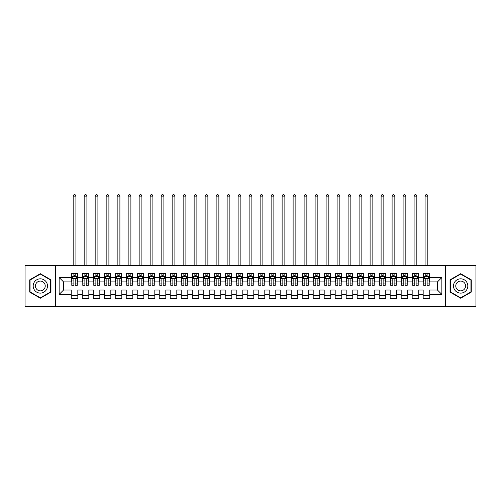 <?xml version="1.0" encoding="UTF-8"?>
<svg xmlns="http://www.w3.org/2000/svg" width="501" height="501" viewBox="0 0 501 501"><rect width="100%" height="100%" fill="white"/><g stroke="black" fill="none" stroke-linecap="round" stroke-linejoin="round"><path stroke-width="0.75" d="M445.489 306.311L475.95 306.311L475.95 265.624L445.489 265.624L445.489 306.311L55.511 306.311L55.511 265.624L25.05 265.624L25.05 306.311L55.511 306.311M445.489 265.624L55.511 265.624M59.143 294.438L59.143 277.498L71.242 277.498L71.242 281.9L63.539 281.9L63.539 290.035L59.143 294.438L71.242 294.438L71.242 298.339L77.837 298.339L77.837 294.438L82.239 294.438L82.239 298.339L88.834 298.339L88.834 294.438L93.236 294.438L93.236 298.339L99.831 298.339L99.831 294.438L104.233 294.438L104.233 298.339L110.834 298.339L110.834 294.438L115.23 294.438L115.23 298.339L121.831 298.339L121.831 294.438L126.227 294.438L126.227 298.339L132.828 298.339L132.828 294.438L137.224 294.438L137.224 298.339L143.825 298.339L143.825 294.438L148.221 294.438L148.221 298.339L154.822 298.339L154.822 294.438L159.218 294.438L159.218 298.339L165.818 298.339L165.818 294.438L170.215 294.438L170.215 298.339L176.815 298.339L176.815 294.438L181.218 294.438L181.218 298.339L187.812 298.339L187.812 294.438L192.215 294.438L192.215 298.339L198.809 298.339L198.809 294.438L203.212 294.438L203.212 298.339L209.806 298.339L209.806 294.438L214.209 294.438L214.209 298.339L220.809 298.339L220.809 294.438L225.206 294.438L225.206 298.339L231.806 298.339L231.806 294.438L236.203 294.438L236.203 298.339L242.803 298.339L242.803 294.438L247.2 294.438L247.2 298.339L253.8 298.339L253.8 294.438L258.197 294.438L258.197 298.339L264.797 298.339L264.797 294.438L269.194 294.438L269.194 298.339L275.794 298.339L275.794 294.438L280.191 294.438L280.191 298.339L286.791 298.339L286.791 294.438L291.194 294.438L291.194 298.339L297.788 298.339L297.788 294.438L302.191 294.438L302.191 298.339L308.785 298.339L308.785 294.438L313.188 294.438L313.188 298.339L319.782 298.339L319.782 294.438L324.185 294.438L324.185 298.339L330.785 298.339L330.785 294.438L335.182 294.438L335.182 298.339L341.782 298.339L341.782 294.438L346.178 294.438L346.178 298.339L352.779 298.339L352.779 294.438L357.175 294.438L357.175 298.339L363.776 298.339L363.776 294.438L368.172 294.438L368.172 298.339L374.773 298.339L374.773 294.438L379.169 294.438L379.169 298.339L385.77 298.339L385.77 294.438L390.166 294.438L390.166 298.339L396.767 298.339L396.767 294.438L401.169 294.438L401.169 298.339L407.764 298.339L407.764 294.438L412.166 294.438L412.166 298.339L418.761 298.339L418.761 294.438L423.163 294.438L423.163 298.339L429.758 298.339L429.758 290.035L437.461 290.035L437.461 281.9L429.758 281.9L429.758 277.498L441.857 277.498L441.857 294.438L429.758 294.438M429.758 277.498L429.758 273.596L423.163 273.596L423.163 277.498L418.761 277.498L418.761 273.596L412.166 273.596L412.166 277.498L407.764 277.498L407.764 273.596L401.169 273.596L401.169 277.498L396.767 277.498L396.767 273.596L390.166 273.596L390.166 277.498L385.77 277.498L385.77 273.596L379.169 273.596L379.169 277.498L374.773 277.498L374.773 273.596L368.172 273.596L368.172 277.498L363.776 277.498L363.776 273.596L357.175 273.596L357.175 277.498L352.779 277.498L352.779 273.596L346.178 273.596L346.178 277.498L341.782 277.498L341.782 273.596L335.182 273.596L335.182 277.498L330.785 277.498L330.785 273.596L324.185 273.596L324.185 277.498L319.782 277.498L319.782 273.596L313.188 273.596L313.188 277.498L308.785 277.498L308.785 273.596L302.191 273.596L302.191 277.498L297.788 277.498L297.788 273.596L291.194 273.596L291.194 277.498L286.791 277.498L286.791 273.596L280.191 273.596L280.191 277.498L275.794 277.498L275.794 273.596L269.194 273.596L269.194 277.498L264.797 277.498L264.797 273.596L258.197 273.596L258.197 277.498L253.8 277.498L253.8 273.596L247.2 273.596L247.2 277.498L242.803 277.498L242.803 273.596L236.203 273.596L236.203 277.498L231.806 277.498L231.806 273.596L225.206 273.596L225.206 277.498L220.809 277.498L220.809 273.596L214.209 273.596L214.209 277.498L209.806 277.498L209.806 273.596L203.212 273.596L203.212 277.498L198.809 277.498L198.809 273.596L192.215 273.596L192.215 277.498L187.812 277.498L187.812 273.596L181.218 273.596L181.218 277.498L176.815 277.498L176.815 273.596L170.215 273.596L170.215 277.498L165.818 277.498L165.818 273.596L159.218 273.596L159.218 277.498L154.822 277.498L154.822 273.596L148.221 273.596L148.221 277.498L143.825 277.498L143.825 273.596L137.224 273.596L137.224 277.498L132.828 277.498L132.828 273.596L126.227 273.596L126.227 277.498L121.831 277.498L121.831 273.596L115.23 273.596L115.23 277.498L110.834 277.498L110.834 273.596L104.233 273.596L104.233 277.498L99.831 277.498L99.831 273.596L93.236 273.596L93.236 277.498L88.834 277.498L88.834 273.596L82.239 273.596L82.239 277.498L77.837 277.498L77.837 273.596L71.242 273.596L71.242 277.498M418.761 294.438L418.761 290.035L423.163 290.035L423.163 294.438M441.857 277.498L437.461 281.9M407.764 294.438L407.764 290.035L412.166 290.035L412.166 294.438M423.163 277.498L423.163 281.9L418.761 281.9L418.761 277.498M396.767 294.438L396.767 290.035L401.169 290.035L401.169 294.438M412.166 277.498L412.166 281.9L407.764 281.9L407.764 277.498M385.77 294.438L385.77 290.035L390.166 290.035L390.166 294.438M401.169 277.498L401.169 281.9L396.767 281.9L396.767 277.498M374.773 294.438L374.773 290.035L379.169 290.035L379.169 294.438M390.166 277.498L390.166 281.9L385.77 281.9L385.77 277.498M363.776 294.438L363.776 290.035L368.172 290.035L368.172 294.438M379.169 277.498L379.169 281.9L374.773 281.9L374.773 277.498M352.779 294.438L352.779 290.035L357.175 290.035L357.175 294.438M368.172 277.498L368.172 281.9L363.776 281.9L363.776 277.498M341.782 294.438L341.782 290.035L346.178 290.035L346.178 294.438M357.175 277.498L357.175 281.9L352.779 281.9L352.779 277.498M330.785 294.438L330.785 290.035L335.182 290.035L335.182 294.438M346.178 277.498L346.178 281.9L341.782 281.9L341.782 277.498M319.782 294.438L319.782 290.035L324.185 290.035L324.185 294.438M335.182 277.498L335.182 281.9L330.785 281.9L330.785 277.498M308.785 294.438L308.785 290.035L313.188 290.035L313.188 294.438M324.185 277.498L324.185 281.9L319.782 281.9L319.782 277.498M297.788 294.438L297.788 290.035L302.191 290.035L302.191 294.438M313.188 277.498L313.188 281.9L308.785 281.9L308.785 277.498M286.791 294.438L286.791 290.035L291.194 290.035L291.194 294.438M302.191 277.498L302.191 281.9L297.788 281.9L297.788 277.498M275.794 294.438L275.794 290.035L280.191 290.035L280.191 294.438M291.194 277.498L291.194 281.9L286.791 281.9L286.791 277.498M264.797 294.438L264.797 290.035L269.194 290.035L269.194 294.438M280.191 277.498L280.191 281.9L275.794 281.9L275.794 277.498M253.8 294.438L253.8 290.035L258.197 290.035L258.197 294.438M269.194 277.498L269.194 281.9L264.797 281.9L264.797 277.498M242.803 294.438L242.803 290.035L247.2 290.035L247.2 294.438M258.197 277.498L258.197 281.9L253.8 281.9L253.8 277.498M231.806 294.438L231.806 290.035L236.203 290.035L236.203 294.438M247.2 277.498L247.2 281.9L242.803 281.9L242.803 277.498M220.809 294.438L220.809 290.035L225.206 290.035L225.206 294.438M236.203 277.498L236.203 281.9L231.806 281.9L231.806 277.498M209.806 294.438L209.806 290.035L214.209 290.035L214.209 294.438M225.206 277.498L225.206 281.9L220.809 281.9L220.809 277.498M198.809 294.438L198.809 290.035L203.212 290.035L203.212 294.438M214.209 277.498L214.209 281.9L209.806 281.9L209.806 277.498M187.812 294.438L187.812 290.035L192.215 290.035L192.215 294.438M203.212 277.498L203.212 281.9L198.809 281.9L198.809 277.498M176.815 294.438L176.815 290.035L181.218 290.035L181.218 294.438M192.215 277.498L192.215 281.9L187.812 281.9L187.812 277.498M165.818 294.438L165.818 290.035L170.215 290.035L170.215 294.438M181.218 277.498L181.218 281.9L176.815 281.9L176.815 277.498M154.822 294.438L154.822 290.035L159.218 290.035L159.218 294.438M170.215 277.498L170.215 281.9L165.818 281.9L165.818 277.498M143.825 294.438L143.825 290.035L148.221 290.035L148.221 294.438M159.218 277.498L159.218 281.9L154.822 281.9L154.822 277.498M132.828 294.438L132.828 290.035L137.224 290.035L137.224 294.438M148.221 277.498L148.221 281.9L143.825 281.9L143.825 277.498M121.831 294.438L121.831 290.035L126.227 290.035L126.227 294.438M137.224 277.498L137.224 281.9L132.828 281.9L132.828 277.498M110.834 294.438L110.834 290.035L115.23 290.035L115.23 294.438M126.227 277.498L126.227 281.9L121.831 281.9L121.831 277.498M99.831 294.438L99.831 290.035L104.233 290.035L104.233 294.438M115.23 277.498L115.23 281.9L110.834 281.9L110.834 277.498M88.834 294.438L88.834 290.035L93.236 290.035L93.236 294.438M104.233 277.498L104.233 281.9L99.831 281.9L99.831 277.498M77.837 294.438L77.837 290.035L82.239 290.035L82.239 294.438M93.236 277.498L93.236 281.9L88.834 281.9L88.834 277.498M63.539 290.035L71.242 290.035L71.242 294.438M82.239 277.498L82.239 281.9L77.837 281.9L77.837 277.498M423.163 276.345L423.714 276.345M429.213 276.345L429.758 276.345M412.166 276.345L412.711 276.345M418.21 276.345L418.761 276.345M401.169 276.345L401.714 276.345M407.213 276.345L407.764 276.345M390.166 276.345L390.717 276.345M396.216 276.345L396.767 276.345M379.169 276.345L379.72 276.345M385.219 276.345L385.77 276.345M368.172 276.345L368.723 276.345M374.222 276.345L374.773 276.345M357.175 276.345L357.727 276.345M363.225 276.345L363.776 276.345M346.178 276.345L346.73 276.345M352.228 276.345L352.779 276.345M335.182 276.345L335.733 276.345M341.231 276.345L341.782 276.345M324.185 276.345L324.736 276.345M330.234 276.345L330.785 276.345M313.188 276.345L313.739 276.345M319.237 276.345L319.782 276.345M302.191 276.345L302.736 276.345M308.24 276.345L308.785 276.345M291.194 276.345L291.739 276.345M297.237 276.345L297.788 276.345M280.191 276.345L280.742 276.345M286.24 276.345L286.791 276.345M269.194 276.345L269.745 276.345M275.243 276.345L275.794 276.345M258.197 276.345L258.748 276.345M264.246 276.345L264.797 276.345M247.2 276.345L247.751 276.345M253.249 276.345L253.8 276.345M236.203 276.345L236.754 276.345M242.252 276.345L242.803 276.345M225.206 276.345L225.757 276.345M231.255 276.345L231.806 276.345M214.209 276.345L214.76 276.345M220.258 276.345L220.809 276.345M203.212 276.345L203.763 276.345M209.261 276.345L209.806 276.345M192.215 276.345L192.76 276.345M198.264 276.345L198.809 276.345M181.218 276.345L181.763 276.345M187.261 276.345L187.812 276.345M170.215 276.345L170.766 276.345M176.264 276.345L176.815 276.345M159.218 276.345L159.769 276.345M165.267 276.345L165.818 276.345M148.221 276.345L148.772 276.345M154.27 276.345L154.822 276.345M137.224 276.345L137.775 276.345M143.273 276.345L143.825 276.345M126.227 276.345L126.778 276.345M132.277 276.345L132.828 276.345M115.23 276.345L115.781 276.345M121.28 276.345L121.831 276.345M104.233 276.345L104.784 276.345M110.283 276.345L110.834 276.345M93.236 276.345L93.787 276.345M99.286 276.345L99.831 276.345M82.239 276.345L82.79 276.345M88.289 276.345L88.834 276.345M71.242 276.345L71.787 276.345M77.286 276.345L77.837 276.345M71.242 295.59L77.837 295.59M82.239 295.59L88.834 295.59M93.236 295.59L99.831 295.59M104.233 295.59L110.834 295.59M115.23 295.59L121.831 295.59M126.227 295.59L132.828 295.59M137.224 295.59L143.825 295.59M148.221 295.59L154.822 295.59M159.218 295.59L165.818 295.59M170.215 295.59L176.815 295.59M181.218 295.59L187.812 295.59M192.215 295.59L198.809 295.59M203.212 295.59L209.806 295.59M214.209 295.59L220.809 295.59M225.206 295.59L231.806 295.59M236.203 295.59L242.803 295.59M247.2 295.59L253.8 295.59M258.197 295.59L264.797 295.59M269.194 295.59L275.794 295.59M280.191 295.59L286.791 295.59M291.194 295.59L297.788 295.59M302.191 295.59L308.785 295.59M313.188 295.59L319.782 295.59M324.185 295.59L330.785 295.59M335.182 295.59L341.782 295.59M346.178 295.59L352.779 295.59M357.175 295.59L363.776 295.59M368.172 295.59L374.773 295.59M379.169 295.59L385.77 295.59M390.166 295.59L396.767 295.59M401.169 295.59L407.764 295.59M412.166 295.59L418.761 295.59M423.163 295.59L429.758 295.59M59.143 277.498L63.539 281.9M437.461 290.035L441.857 294.438M50.952 279.84L40.337 273.715L29.722 279.84L29.722 292.096L40.337 298.22L50.952 292.096L50.952 279.84M450.048 279.84L450.048 292.096L460.663 298.22L471.278 292.096L471.278 279.84L460.663 273.715L450.048 279.84M75.2 275.024L73.879 275.024M77.286 283.929L75.2 283.929L75.2 285.307L77.286 285.307L77.286 278.6L76.19 276.402L72.889 276.402L71.787 278.6L71.787 285.307L73.879 285.307L73.879 283.929L71.787 283.929M71.787 278.6L71.787 273.596M77.286 278.6L77.286 273.596M73.879 276.402L73.879 273.596M75.2 273.596L75.2 276.402M75.2 283.929L75.2 279.426C74.762 278.575 74.317 278.575 73.879 279.426L73.879 283.929M75.2 276.345L73.879 276.345M75.914 265.624L75.914 196.116L73.165 196.116L73.165 265.624M73.165 196.116L73.991 194.689L75.087 194.689L75.914 196.116M86.197 275.024L84.876 275.024M88.289 283.929L86.197 283.929L86.197 285.307L88.289 285.307L88.289 278.6L87.187 276.402L83.886 276.402L82.79 278.6L82.79 285.307L84.876 285.307L84.876 283.929L82.79 283.929M82.79 278.6L82.79 273.596M88.289 278.6L88.289 273.596M84.876 276.402L84.876 273.596M86.197 273.596L86.197 276.402M86.197 283.929L86.197 279.426C85.759 278.575 85.32 278.575 84.876 279.426L84.876 283.929M86.197 276.345L84.876 276.345M86.911 265.624L86.911 196.116L84.162 196.116L84.162 265.624M84.162 196.116L84.988 194.689L86.084 194.689L86.911 196.116M97.194 275.024L95.873 275.024M99.286 283.929L97.194 283.929L97.194 285.307L99.286 285.307L99.286 278.6L98.183 276.402L94.883 276.402L93.787 278.6L93.787 285.307L95.873 285.307L95.873 283.929L93.787 283.929M93.787 278.6L93.787 273.596M99.286 278.6L99.286 273.596M95.873 276.402L95.873 273.596M97.194 273.596L97.194 276.402M97.194 283.929L97.194 279.426C96.756 278.575 96.317 278.575 95.873 279.426L95.873 283.929M97.194 276.345L95.873 276.345M97.908 265.624L97.908 196.116L95.159 196.116L95.159 265.624M95.159 196.116L95.985 194.689L97.081 194.689L97.908 196.116M46.53 282.395A7.146 7.146 0 0 0 36.761 279.777A7.146 7.146 0 0 0 34.143 289.54A7.146 7.146 0 0 0 43.913 292.158A7.146 7.146 0 0 0 46.53 282.395M44.576 283.522A4.891 4.891 0 0 0 37.888 281.731A4.891 4.891 0 0 0 36.097 288.413A4.891 4.891 0 0 0 42.785 290.204A4.891 4.891 0 0 0 44.576 283.522M40.337 297.838L30.054 291.901L30.054 280.028L40.337 274.091L50.62 280.028L50.62 291.901L40.337 297.838M466.857 282.395A7.146 7.146 0 0 0 457.087 279.777A7.146 7.146 0 0 0 454.47 289.54A7.146 7.146 0 0 0 464.239 292.158A7.146 7.146 0 0 0 466.857 282.395M464.903 283.522A4.891 4.891 0 0 0 458.215 281.731A4.891 4.891 0 0 0 456.424 288.413A4.891 4.891 0 0 0 463.112 290.204A4.891 4.891 0 0 0 464.903 283.522M460.663 297.838L450.38 291.901L450.38 280.028L460.663 274.091L470.946 280.028L470.946 291.901L460.663 297.838M108.191 275.024L106.87 275.024M110.283 283.929L108.191 283.929L108.191 285.307L110.283 285.307L110.283 278.6L109.18 276.402L105.88 276.402L104.784 278.6L104.784 285.307L106.87 285.307L106.87 283.929L104.784 283.929M104.784 278.6L104.784 273.596M110.283 278.6L110.283 273.596M106.87 276.402L106.87 273.596M108.191 273.596L108.191 276.402M108.191 283.929L108.191 279.426C107.753 278.575 107.314 278.575 106.87 279.426L106.87 283.929M108.191 276.345L106.87 276.345M108.905 265.624L108.905 196.116L106.156 196.116L106.156 265.624M106.156 196.116L106.982 194.689L108.084 194.689L108.905 196.116M119.188 275.024L117.867 275.024M121.28 283.929L119.188 283.929L119.188 285.307L121.28 285.307L121.28 278.6L120.177 276.402L116.877 276.402L115.781 278.6L115.781 285.307L117.867 285.307L117.867 283.929L115.781 283.929M115.781 278.6L115.781 273.596M121.28 278.6L121.28 273.596M117.867 276.402L117.867 273.596M119.188 273.596L119.188 276.402M119.188 283.929L119.188 279.426C118.75 278.575 118.311 278.575 117.867 279.426L117.867 283.929M119.188 276.345L117.867 276.345M119.902 265.624L119.902 196.116L117.153 196.116L117.153 265.624M117.153 196.116L117.979 194.689L119.081 194.689L119.902 196.116M130.185 275.024L128.87 275.024M132.277 283.929L130.185 283.929L130.185 285.307L132.277 285.307L132.277 278.6L131.174 276.402L127.88 276.402L126.778 278.6L126.778 285.307L128.87 285.307L128.87 283.929L126.778 283.929M126.778 278.6L126.778 273.596M132.277 278.6L132.277 273.596M128.87 276.402L128.87 273.596M130.185 273.596L130.185 276.402M130.185 283.929L130.185 279.426C129.746 278.575 129.308 278.575 128.87 279.426L128.87 283.929M130.185 276.345L128.87 276.345M130.899 265.624L130.899 196.116L128.15 196.116L128.15 265.624M128.15 196.116L128.976 194.689L130.078 194.689L130.899 196.116M141.182 275.024L139.867 275.024M143.273 283.929L141.182 283.929L141.182 285.307L143.273 285.307L143.273 278.6L142.171 276.402L138.877 276.402L137.775 278.6L137.775 285.307L139.867 285.307L139.867 283.929L137.775 283.929M137.775 278.6L137.775 273.596M143.273 278.6L143.273 273.596M139.867 276.402L139.867 273.596M141.182 273.596L141.182 276.402M141.182 283.929L141.182 279.426C140.743 278.575 140.305 278.575 139.867 279.426L139.867 283.929M141.182 276.345L139.867 276.345M141.902 265.624L141.902 196.116L139.153 196.116L139.153 265.624M139.153 196.116L139.973 194.689L141.075 194.689L141.902 196.116M152.179 275.024L150.864 275.024M154.27 283.929L152.179 283.929L152.179 285.307L154.27 285.307L154.27 278.6L153.174 276.402L149.874 276.402L148.772 278.6L148.772 285.307L150.864 285.307L150.864 283.929L148.772 283.929M148.772 278.6L148.772 273.596M154.27 278.6L154.27 273.596M150.864 276.402L150.864 273.596M152.179 273.596L152.179 276.402M152.179 283.929L152.179 279.426C151.74 278.575 151.302 278.575 150.864 279.426L150.864 283.929M152.179 276.345L150.864 276.345M152.899 265.624L152.899 196.116L150.15 196.116L150.15 265.624M150.15 196.116L150.97 194.689L152.072 194.689L152.899 196.116M163.182 275.024L161.861 275.024M165.267 283.929L163.182 283.929L163.182 285.307L165.267 285.307L165.267 278.6L164.171 276.402L160.871 276.402L159.769 278.6L159.769 285.307L161.861 285.307L161.861 283.929L159.769 283.929M159.769 278.6L159.769 273.596M165.267 278.6L165.267 273.596M161.861 276.402L161.861 273.596M163.182 273.596L163.182 276.402M163.182 283.929L163.182 279.426C162.737 278.575 162.299 278.575 161.861 279.426L161.861 283.929M163.182 276.345L161.861 276.345M163.896 265.624L163.896 196.116L161.147 196.116L161.147 265.624M161.147 196.116L161.967 194.689L163.069 194.689L163.896 196.116M174.179 275.024L172.858 275.024M176.264 283.929L174.179 283.929L174.179 285.307L176.264 285.307L176.264 278.6L175.168 276.402L171.868 276.402L170.766 278.6L170.766 285.307L172.858 285.307L172.858 283.929L170.766 283.929M170.766 278.6L170.766 273.596M176.264 278.6L176.264 273.596M172.858 276.402L172.858 273.596M174.179 273.596L174.179 276.402M174.179 283.929L174.179 279.426C173.741 278.575 173.296 278.575 172.858 279.426L172.858 283.929M174.179 276.345L172.858 276.345M174.893 265.624L174.893 196.116L172.144 196.116L172.144 265.624M172.144 196.116L172.97 194.689L174.066 194.689L174.893 196.116M185.176 275.024L183.854 275.024M187.261 283.929L185.176 283.929L185.176 285.307L187.261 285.307L187.261 278.6L186.165 276.402L182.865 276.402L181.763 278.6L181.763 285.307L183.854 285.307L183.854 283.929L181.763 283.929M181.763 278.6L181.763 273.596M187.261 278.6L187.261 273.596M183.854 276.402L183.854 273.596M185.176 273.596L185.176 276.402M185.176 283.929L185.176 279.426C184.737 278.575 184.293 278.575 183.854 279.426L183.854 283.929M185.176 276.345L183.854 276.345M185.89 265.624L185.89 196.116L183.141 196.116L183.141 265.624M183.141 196.116L183.967 194.689L185.063 194.689L185.89 196.116M196.173 275.024L194.851 275.024M198.264 283.929L196.173 283.929L196.173 285.307L198.264 285.307L198.264 278.6L197.162 276.402L193.862 276.402L192.76 278.6L192.76 285.307L194.851 285.307L194.851 283.929L192.76 283.929M192.76 278.6L192.76 273.596M198.264 278.6L198.264 273.596M194.851 276.402L194.851 273.596M196.173 273.596L196.173 276.402M196.173 283.929L196.173 279.426C195.734 278.575 195.29 278.575 194.851 279.426L194.851 283.929M196.173 276.345L194.851 276.345M196.887 265.624L196.887 196.116L194.137 196.116L194.137 265.624M194.137 196.116L194.964 194.689L196.06 194.689L196.887 196.116M207.17 275.024L205.848 275.024M209.261 283.929L207.17 283.929L207.17 285.307L209.261 285.307L209.261 278.6L208.159 276.402L204.859 276.402L203.763 278.6L203.763 285.307L205.848 285.307L205.848 283.929L203.763 283.929M203.763 278.6L203.763 273.596M209.261 278.6L209.261 273.596M205.848 276.402L205.848 273.596M207.17 273.596L207.17 276.402M207.17 283.929L207.17 279.426C206.731 278.575 206.293 278.575 205.848 279.426L205.848 283.929M207.17 276.345L205.848 276.345M207.884 265.624L207.884 196.116L205.134 196.116L205.134 265.624M205.134 196.116L205.961 194.689L207.057 194.689L207.884 196.116M218.167 275.024L216.845 275.024M220.258 283.929L218.167 283.929L218.167 285.307L220.258 285.307L220.258 278.6L219.156 276.402L215.856 276.402L214.76 278.6L214.76 285.307L216.845 285.307L216.845 283.929L214.76 283.929M214.76 278.6L214.76 273.596M220.258 278.6L220.258 273.596M216.845 276.402L216.845 273.596M218.167 273.596L218.167 276.402M218.167 283.929L218.167 279.426C217.728 278.575 217.29 278.575 216.845 279.426L216.845 283.929M218.167 276.345L216.845 276.345M218.881 265.624L218.881 196.116L216.131 196.116L216.131 265.624M216.131 196.116L216.958 194.689L218.06 194.689L218.881 196.116M229.164 275.024L227.842 275.024M231.255 283.929L229.164 283.929L229.164 285.307L231.255 285.307L231.255 278.6L230.153 276.402L226.853 276.402L225.757 278.6L225.757 285.307L227.842 285.307L227.842 283.929L225.757 283.929M225.757 278.6L225.757 273.596M231.255 278.6L231.255 273.596M227.842 276.402L227.842 273.596M229.164 273.596L229.164 276.402M229.164 283.929L229.164 279.426C228.725 278.575 228.287 278.575 227.842 279.426L227.842 283.929M229.164 276.345L227.842 276.345M229.878 265.624L229.878 196.116L227.128 196.116L227.128 265.624M227.128 196.116L227.955 194.689L229.057 194.689L229.878 196.116M240.161 275.024L238.845 275.024M242.252 283.929L240.161 283.929L240.161 285.307L242.252 285.307L242.252 278.6L241.15 276.402L237.85 276.402L236.754 278.6L236.754 285.307L238.845 285.307L238.845 283.929L236.754 283.929M236.754 278.6L236.754 273.596M242.252 278.6L242.252 273.596M238.845 276.402L238.845 273.596M240.161 273.596L240.161 276.402M240.161 283.929L240.161 279.426C239.722 278.575 239.284 278.575 238.845 279.426L238.845 283.929M240.161 276.345L238.845 276.345M240.875 265.624L240.875 196.116L238.125 196.116L238.125 265.624M238.125 196.116L238.952 194.689L240.054 194.689L240.875 196.116M251.158 275.024L249.842 275.024M253.249 283.929L251.158 283.929L251.158 285.307L253.249 285.307L253.249 278.6L252.147 276.402L248.853 276.402L247.751 278.6L247.751 285.307L249.842 285.307L249.842 283.929L247.751 283.929M247.751 278.6L247.751 273.596M253.249 278.6L253.249 273.596M249.842 276.402L249.842 273.596M251.158 273.596L251.158 276.402M251.158 283.929L251.158 279.426C250.719 278.575 250.281 278.575 249.842 279.426L249.842 283.929M251.158 276.345L249.842 276.345M251.878 265.624L251.878 196.116L249.122 196.116L249.122 265.624M249.122 196.116L249.949 194.689L251.051 194.689L251.878 196.116M262.155 275.024L260.839 275.024M264.246 283.929L262.155 283.929L262.155 285.307L264.246 285.307L264.246 278.6L263.15 276.402L259.85 276.402L258.748 278.6L258.748 285.307L260.839 285.307L260.839 283.929L258.748 283.929M258.748 278.6L258.748 273.596M264.246 278.6L264.246 273.596M260.839 276.402L260.839 273.596M262.155 273.596L262.155 276.402M262.155 283.929L262.155 279.426C261.716 278.575 261.278 278.575 260.839 279.426L260.839 283.929M262.155 276.345L260.839 276.345M262.875 265.624L262.875 196.116L260.125 196.116L260.125 265.624M260.125 196.116L260.946 194.689L262.048 194.689L262.875 196.116M273.158 275.024L271.836 275.024M275.243 283.929L273.158 283.929L273.158 285.307L275.243 285.307L275.243 278.6L274.147 276.402L270.847 276.402L269.745 278.6L269.745 285.307L271.836 285.307L271.836 283.929L269.745 283.929M269.745 278.6L269.745 273.596M275.243 278.6L275.243 273.596M271.836 276.402L271.836 273.596M273.158 273.596L273.158 276.402M273.158 283.929L273.158 279.426C272.713 278.575 272.275 278.575 271.836 279.426L271.836 283.929M273.158 276.345L271.836 276.345M273.872 265.624L273.872 196.116L271.122 196.116L271.122 265.624M271.122 196.116L271.943 194.689L273.045 194.689L273.872 196.116M284.155 275.024L282.833 275.024M286.24 283.929L284.155 283.929L284.155 285.307L286.24 285.307L286.24 278.6L285.144 276.402L281.844 276.402L280.742 278.6L280.742 285.307L282.833 285.307L282.833 283.929L280.742 283.929M280.742 278.6L280.742 273.596M286.24 278.6L286.24 273.596M282.833 276.402L282.833 273.596M284.155 273.596L284.155 276.402M284.155 283.929L284.155 279.426C283.716 278.575 283.272 278.575 282.833 279.426L282.833 283.929M284.155 276.345L282.833 276.345M284.869 265.624L284.869 196.116L282.119 196.116L282.119 265.624M282.119 196.116L282.94 194.689L284.042 194.689L284.869 196.116M295.152 275.024L293.83 275.024M297.237 283.929L295.152 283.929L295.152 285.307L297.237 285.307L297.237 278.6L296.141 276.402L292.841 276.402L291.739 278.6L291.739 285.307L293.83 285.307L293.83 283.929L291.739 283.929M291.739 278.6L291.739 273.596M297.237 278.6L297.237 273.596M293.83 276.402L293.83 273.596M295.152 273.596L295.152 276.402M295.152 283.929L295.152 279.426C294.713 278.575 294.269 278.575 293.83 279.426L293.83 283.929M295.152 276.345L293.83 276.345M295.866 265.624L295.866 196.116L293.116 196.116L293.116 265.624M293.116 196.116L293.943 194.689L295.039 194.689L295.866 196.116M306.149 275.024L304.827 275.024M308.24 283.929L306.149 283.929L306.149 285.307L308.24 285.307L308.24 278.6L307.138 276.402L303.838 276.402L302.736 278.6L302.736 285.307L304.827 285.307L304.827 283.929L302.736 283.929M302.736 278.6L302.736 273.596M308.24 278.6L308.24 273.596M304.827 276.402L304.827 273.596M306.149 273.596L306.149 276.402M306.149 283.929L306.149 279.426C305.71 278.575 305.266 278.575 304.827 279.426L304.827 283.929M306.149 276.345L304.827 276.345M306.863 265.624L306.863 196.116L304.113 196.116L304.113 265.624M304.113 196.116L304.94 194.689L306.036 194.689L306.863 196.116M317.146 275.024L315.824 275.024M319.237 283.929L317.146 283.929L317.146 285.307L319.237 285.307L319.237 278.6L318.135 276.402L314.835 276.402L313.739 278.6L313.739 285.307L315.824 285.307L315.824 283.929L313.739 283.929M313.739 278.6L313.739 273.596M319.237 278.6L319.237 273.596M315.824 276.402L315.824 273.596M317.146 273.596L317.146 276.402M317.146 283.929L317.146 279.426C316.707 278.575 316.269 278.575 315.824 279.426L315.824 283.929M317.146 276.345L315.824 276.345M317.859 265.624L317.859 196.116L315.11 196.116L315.11 265.624M315.11 196.116L315.937 194.689L317.033 194.689L317.859 196.116M328.142 275.024L326.821 275.024M330.234 283.929L328.142 283.929L328.142 285.307L330.234 285.307L330.234 278.6L329.132 276.402L325.832 276.402L324.736 278.6L324.736 285.307L326.821 285.307L326.821 283.929L324.736 283.929M324.736 278.6L324.736 273.596M330.234 278.6L330.234 273.596M326.821 276.402L326.821 273.596M328.142 273.596L328.142 276.402M328.142 283.929L328.142 279.426C327.704 278.575 327.266 278.575 326.821 279.426L326.821 283.929M328.142 276.345L326.821 276.345M328.856 265.624L328.856 196.116L326.107 196.116L326.107 265.624M326.107 196.116L326.934 194.689L328.03 194.689L328.856 196.116M339.139 275.024L337.818 275.024M341.231 283.929L339.139 283.929L339.139 285.307L341.231 285.307L341.231 278.6L340.129 276.402L336.829 276.402L335.733 278.6L335.733 285.307L337.818 285.307L337.818 283.929L335.733 283.929M335.733 278.6L335.733 273.596M341.231 278.6L341.231 273.596M337.818 276.402L337.818 273.596M339.139 273.596L339.139 276.402M339.139 283.929L339.139 279.426C338.701 278.575 338.263 278.575 337.818 279.426L337.818 283.929M339.139 276.345L337.818 276.345M339.853 265.624L339.853 196.116L337.104 196.116L337.104 265.624M337.104 196.116L337.931 194.689L339.033 194.689L339.853 196.116M350.136 275.024L348.821 275.024M352.228 283.929L350.136 283.929L350.136 285.307L352.228 285.307L352.228 278.6L351.126 276.402L347.826 276.402L346.73 278.6L346.73 285.307L348.821 285.307L348.821 283.929L346.73 283.929M346.73 278.6L346.73 273.596M352.228 278.6L352.228 273.596M348.821 276.402L348.821 273.596M350.136 273.596L350.136 276.402M350.136 283.929L350.136 279.426C349.698 278.575 349.26 278.575 348.821 279.426L348.821 283.929M350.136 276.345L348.821 276.345M350.85 265.624L350.85 196.116L348.101 196.116L348.101 265.624M348.101 196.116L348.928 194.689L350.03 194.689L350.85 196.116M361.133 275.024L359.818 275.024M363.225 283.929L361.133 283.929L361.133 285.307L363.225 285.307L363.225 278.6L362.123 276.402L358.829 276.402L357.727 278.6L357.727 285.307L359.818 285.307L359.818 283.929L357.727 283.929M357.727 278.6L357.727 273.596M363.225 278.6L363.225 273.596M359.818 276.402L359.818 273.596M361.133 273.596L361.133 276.402M361.133 283.929L361.133 279.426C360.695 278.575 360.257 278.575 359.818 279.426L359.818 283.929M361.133 276.345L359.818 276.345M361.847 265.624L361.847 196.116L359.098 196.116L359.098 265.624M359.098 196.116L359.925 194.689L361.027 194.689L361.847 196.116M372.13 275.024L370.815 275.024M374.222 283.929L372.13 283.929L372.13 285.307L374.222 285.307L374.222 278.6L373.12 276.402L369.826 276.402L368.723 278.6L368.723 285.307L370.815 285.307L370.815 283.929L368.723 283.929M368.723 278.6L368.723 273.596M374.222 278.6L374.222 273.596M370.815 276.402L370.815 273.596M372.13 273.596L372.13 276.402M372.13 283.929L372.13 279.426C371.692 278.575 371.254 278.575 370.815 279.426L370.815 283.929M372.13 276.345L370.815 276.345M372.85 265.624L372.85 196.116L370.101 196.116L370.101 265.624M370.101 196.116L370.922 194.689L372.024 194.689L372.85 196.116M383.133 275.024L381.812 275.024M385.219 283.929L383.133 283.929L383.133 285.307L385.219 285.307L385.219 278.6L384.123 276.402L380.823 276.402L379.72 278.6L379.72 285.307L381.812 285.307L381.812 283.929L379.72 283.929M379.72 278.6L379.72 273.596M385.219 278.6L385.219 273.596M381.812 276.402L381.812 273.596M383.133 273.596L383.133 276.402M383.133 283.929L383.133 279.426C382.689 278.575 382.25 278.575 381.812 279.426L381.812 283.929M383.133 276.345L381.812 276.345M383.847 265.624L383.847 196.116L381.098 196.116L381.098 265.624M381.098 196.116L381.919 194.689L383.021 194.689L383.847 196.116M394.13 275.024L392.809 275.024M396.216 283.929L394.13 283.929L394.13 285.307L396.216 285.307L396.216 278.6L395.12 276.402L391.82 276.402L390.717 278.6L390.717 285.307L392.809 285.307L392.809 283.929L390.717 283.929M390.717 278.6L390.717 273.596M396.216 278.6L396.216 273.596M392.809 276.402L392.809 273.596M394.13 273.596L394.13 276.402M394.13 283.929L394.13 279.426C393.686 278.575 393.247 278.575 392.809 279.426L392.809 283.929M394.13 276.345L392.809 276.345M394.844 265.624L394.844 196.116L392.095 196.116L392.095 265.624M392.095 196.116L392.916 194.689L394.018 194.689L394.844 196.116M405.127 275.024L403.806 275.024M407.213 283.929L405.127 283.929L405.127 285.307L407.213 285.307L407.213 278.6L406.117 276.402L402.817 276.402L401.714 278.6L401.714 285.307L403.806 285.307L403.806 283.929L401.714 283.929M401.714 278.6L401.714 273.596M407.213 278.6L407.213 273.596M403.806 276.402L403.806 273.596M405.127 273.596L405.127 276.402M405.127 283.929L405.127 279.426C404.689 278.575 404.244 278.575 403.806 279.426L403.806 283.929M405.127 276.345L403.806 276.345M405.841 265.624L405.841 196.116L403.092 196.116L403.092 265.624M403.092 196.116L403.919 194.689L405.015 194.689L405.841 196.116M416.124 275.024L414.803 275.024M418.21 283.929L416.124 283.929L416.124 285.307L418.21 285.307L418.21 278.6L417.114 276.402L413.813 276.402L412.711 278.6L412.711 285.307L414.803 285.307L414.803 283.929L412.711 283.929M412.711 278.6L412.711 273.596M418.21 278.6L418.21 273.596M414.803 276.402L414.803 273.596M416.124 273.596L416.124 276.402M416.124 283.929L416.124 279.426C415.686 278.575 415.241 278.575 414.803 279.426L414.803 283.929M416.124 276.345L414.803 276.345M416.838 265.624L416.838 196.116L414.089 196.116L414.089 265.624M414.089 196.116L414.916 194.689L416.012 194.689L416.838 196.116M427.121 275.024L425.8 275.024M429.213 283.929L427.121 283.929L427.121 285.307L429.213 285.307L429.213 278.6L428.111 276.402L424.81 276.402L423.714 278.6L423.714 285.307L425.8 285.307L425.8 283.929L423.714 283.929M423.714 278.6L423.714 273.596M429.213 278.6L429.213 273.596M425.8 276.402L425.8 273.596M427.121 273.596L427.121 276.402M427.121 283.929L427.121 279.426C426.683 278.575 426.245 278.575 425.8 279.426L425.8 283.929M427.121 276.345L425.8 276.345M427.835 265.624L427.835 196.116L425.086 196.116L425.086 265.624M425.086 196.116L425.913 194.689L427.009 194.689L427.835 196.116M77.26 278.543L71.818 278.543M71.787 276.533L72.82 276.533M76.252 276.533L77.286 276.533M73.879 280.98L71.787 280.98M77.286 280.98L75.2 280.98M75.2 275.725L73.879 275.725M88.257 278.543L82.815 278.543M82.79 276.533L83.824 276.533M87.249 276.533L88.289 276.533M84.876 280.98L82.79 280.98M88.289 280.98L86.197 280.98M86.197 275.725L84.876 275.725M99.254 278.543L93.812 278.543M93.787 276.533L94.821 276.533M98.252 276.533L99.286 276.533M95.873 280.98L93.787 280.98M99.286 280.98L97.194 280.98M97.194 275.725L95.873 275.725M110.251 278.543L104.809 278.543M104.784 276.533L105.817 276.533M109.249 276.533L110.283 276.533M106.87 280.98L104.784 280.98M110.283 280.98L108.191 280.98M108.191 275.725L106.87 275.725M121.248 278.543L115.806 278.543M115.781 276.533L116.814 276.533M120.246 276.533L121.28 276.533M117.867 280.98L115.781 280.98M121.28 280.98L119.188 280.98M119.188 275.725L117.867 275.725M132.251 278.543L126.803 278.543M126.778 276.533L127.811 276.533M131.243 276.533L132.277 276.533M128.87 280.98L126.778 280.98M132.277 280.98L130.185 280.98M130.185 275.725L128.87 275.725M143.248 278.543L137.8 278.543M137.775 276.533L138.808 276.533M142.24 276.533L143.273 276.533M139.867 280.98L137.775 280.98M143.273 280.98L141.182 280.98M141.182 275.725L139.867 275.725M154.245 278.543L148.797 278.543M148.772 276.533L149.805 276.533M153.237 276.533L154.27 276.533M150.864 280.98L148.772 280.98M154.27 280.98L152.179 280.98M152.179 275.725L150.864 275.725M165.242 278.543L159.8 278.543M159.769 276.533L160.802 276.533M164.234 276.533L165.267 276.533M161.861 280.98L159.769 280.98M165.267 280.98L163.182 280.98M163.182 275.725L161.861 275.725M176.239 278.543L170.797 278.543M170.766 276.533L171.799 276.533M175.231 276.533L176.264 276.533M172.858 280.98L170.766 280.98M176.264 280.98L174.179 280.98M174.179 275.725L172.858 275.725M187.236 278.543L181.794 278.543M181.763 276.533L182.796 276.533M186.228 276.533L187.261 276.533M183.854 280.98L181.763 280.98M187.261 280.98L185.176 280.98M185.176 275.725L183.854 275.725M198.233 278.543L192.791 278.543M192.76 276.533L193.799 276.533M197.225 276.533L198.264 276.533M194.851 280.98L192.76 280.98M198.264 280.98L196.173 280.98M196.173 275.725L194.851 275.725M209.23 278.543L203.788 278.543M203.763 276.533L204.796 276.533M208.228 276.533L209.261 276.533M205.848 280.98L203.763 280.98M209.261 280.98L207.17 280.98M207.17 275.725L205.848 275.725M220.227 278.543L214.785 278.543M214.76 276.533L215.793 276.533M219.225 276.533L220.258 276.533M216.845 280.98L214.76 280.98M220.258 280.98L218.167 280.98M218.167 275.725L216.845 275.725M231.224 278.543L225.782 278.543M225.757 276.533L226.79 276.533M230.222 276.533L231.255 276.533M227.842 280.98L225.757 280.98M231.255 280.98L229.164 280.98M229.164 275.725L227.842 275.725M242.227 278.543L236.779 278.543M236.754 276.533L237.787 276.533M241.219 276.533L242.252 276.533M238.845 280.98L236.754 280.98M242.252 280.98L240.161 280.98M240.161 275.725L238.845 275.725M253.224 278.543L247.776 278.543M247.751 276.533L248.784 276.533M252.216 276.533L253.249 276.533M249.842 280.98L247.751 280.98M253.249 280.98L251.158 280.98M251.158 275.725L249.842 275.725M264.221 278.543L258.773 278.543M258.748 276.533L259.781 276.533M263.213 276.533L264.246 276.533M260.839 280.98L258.748 280.98M264.246 280.98L262.155 280.98M262.155 275.725L260.839 275.725M275.218 278.543L269.776 278.543M269.745 276.533L270.778 276.533M274.21 276.533L275.243 276.533M271.836 280.98L269.745 280.98M275.243 280.98L273.158 280.98M273.158 275.725L271.836 275.725M286.215 278.543L280.773 278.543M280.742 276.533L281.775 276.533M285.207 276.533L286.24 276.533M282.833 280.98L280.742 280.98M286.24 280.98L284.155 280.98M284.155 275.725L282.833 275.725M297.212 278.543L291.77 278.543M291.739 276.533L292.772 276.533M296.204 276.533L297.237 276.533M293.83 280.98L291.739 280.98M297.237 280.98L295.152 280.98M295.152 275.725L293.83 275.725M308.209 278.543L302.767 278.543M302.736 276.533L303.775 276.533M307.201 276.533L308.24 276.533M304.827 280.98L302.736 280.98M308.24 280.98L306.149 280.98M306.149 275.725L304.827 275.725M319.206 278.543L313.764 278.543M313.739 276.533L314.772 276.533M318.204 276.533L319.237 276.533M315.824 280.98L313.739 280.98M319.237 280.98L317.146 280.98M317.146 275.725L315.824 275.725M330.203 278.543L324.761 278.543M324.736 276.533L325.769 276.533M329.201 276.533L330.234 276.533M326.821 280.98L324.736 280.98M330.234 280.98L328.142 280.98M328.142 275.725L326.821 275.725M341.2 278.543L335.758 278.543M335.733 276.533L336.766 276.533M340.198 276.533L341.231 276.533M337.818 280.98L335.733 280.98M341.231 280.98L339.139 280.98M339.139 275.725L337.818 275.725M352.203 278.543L346.755 278.543M346.73 276.533L347.763 276.533M351.195 276.533L352.228 276.533M348.821 280.98L346.73 280.98M352.228 280.98L350.136 280.98M350.136 275.725L348.821 275.725M363.2 278.543L357.752 278.543M357.727 276.533L358.76 276.533M362.192 276.533L363.225 276.533M359.818 280.98L357.727 280.98M363.225 280.98L361.133 280.98M361.133 275.725L359.818 275.725M374.197 278.543L368.749 278.543M368.723 276.533L369.757 276.533M373.189 276.533L374.222 276.533M370.815 280.98L368.723 280.98M374.222 280.98L372.13 280.98M372.13 275.725L370.815 275.725M385.194 278.543L379.752 278.543M379.72 276.533L380.754 276.533M384.186 276.533L385.219 276.533M381.812 280.98L379.72 280.98M385.219 280.98L383.133 280.98M383.133 275.725L381.812 275.725M396.191 278.543L390.749 278.543M390.717 276.533L391.751 276.533M395.183 276.533L396.216 276.533M392.809 280.98L390.717 280.98M396.216 280.98L394.13 280.98M394.13 275.725L392.809 275.725M407.188 278.543L401.746 278.543M401.714 276.533L402.748 276.533M406.179 276.533L407.213 276.533M403.806 280.98L401.714 280.98M407.213 280.98L405.127 280.98M405.127 275.725L403.806 275.725M418.185 278.543L412.743 278.543M412.711 276.533L413.751 276.533M417.176 276.533L418.21 276.533M414.803 280.98L412.711 280.98M418.21 280.98L416.124 280.98M416.124 275.725L414.803 275.725M429.182 278.543L423.74 278.543M423.714 276.533L424.748 276.533M428.18 276.533L429.213 276.533M425.8 280.98L423.714 280.98M429.213 280.98L427.121 280.98M427.121 275.725L425.8 275.725"/></g></svg>
